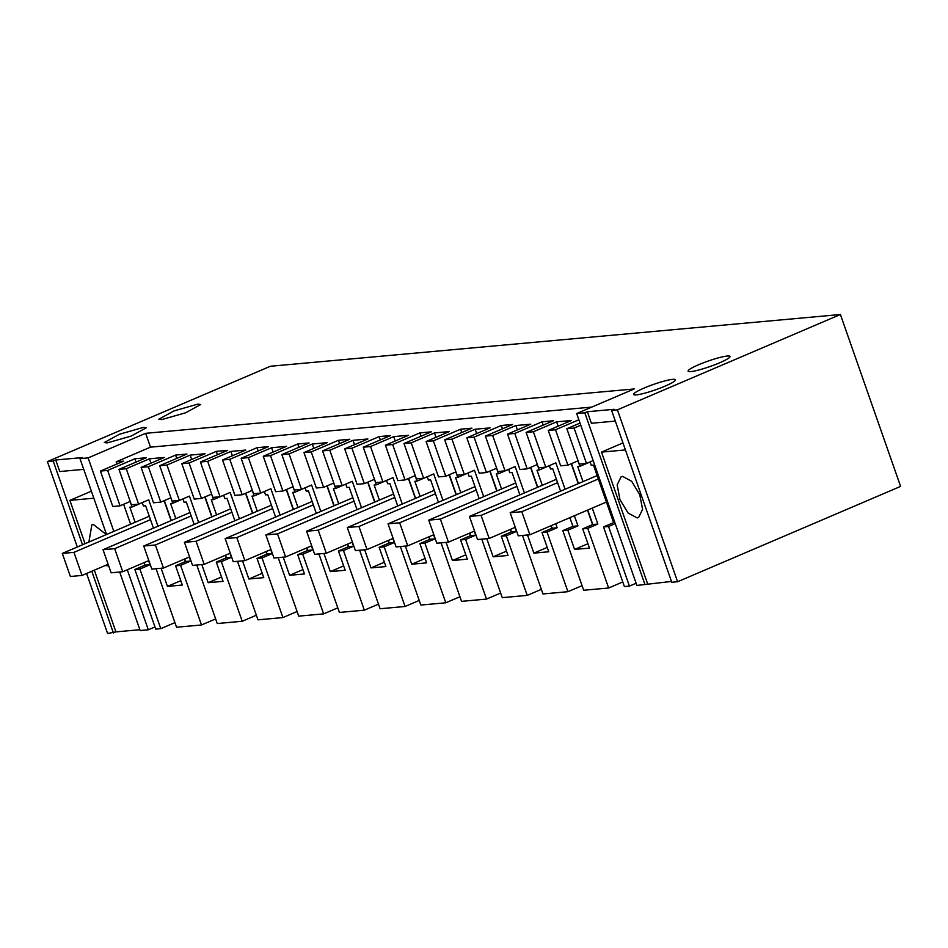 <?xml version="1.0" encoding="UTF-8"?>
<svg xmlns="http://www.w3.org/2000/svg" width="948" height="948" viewBox="0 0 948 948"><rect width="100%" height="100%" fill="white"/><g stroke="black" fill="none" stroke-linecap="round" stroke-linejoin="round"><path stroke-width="1.42" d="M134.865 569.487L155.745 629.116L160.781 628.666L139.901 569.037L134.865 569.487L144.961 565.174L144.06 562.614M139.901 569.037L149.997 564.724L144.961 565.174M100.405 471.073L107.645 470.421L120.052 505.817L112.8 506.481L100.405 471.073L123.607 461.155L116.166 461.83L150.483 447.16L591.789 407.095M130.611 524.208L123.631 504.289M156.053 568.705L176.541 627.232L201.497 624.969L215.646 618.925M160.781 628.666L174.93 622.623M119.673 572.011L140.162 630.538L148.315 629.792L154.986 626.936M86.576 573.481L107.598 633.489L115.929 631.889L139.877 629.709M677.595 581.74L900.6 486.395L840.402 314.511L617.397 409.844L677.595 581.74L671.777 582.273L611.579 410.377L617.397 409.844M615.335 421.09L591.386 423.27L587.345 411.728L584.821 412.807L576.68 413.541L636.878 585.437L671.492 581.444M629.436 586.113L608.557 526.484L603.521 526.934L624.4 586.575L629.436 586.113L636.12 583.257M608.64 587.997L587.76 528.368L582.724 528.83L589.466 548.086L574.583 549.437L567.84 530.181L562.804 530.631L583.684 590.26L608.64 587.997L622.789 581.954M522.478 535.442L542.967 593.958L567.923 591.694L582.072 585.651M481.762 539.139L502.262 597.655L527.218 595.391L541.355 589.348M441.045 542.837L461.546 601.352L486.502 599.089L500.639 593.045M400.34 546.534L420.829 605.049L445.785 602.786L459.922 596.742M359.624 550.231L380.112 608.746L405.069 606.483L419.217 600.44M318.907 553.928L339.408 612.444L364.352 610.18L378.501 604.137M278.191 557.625L298.691 616.141L323.647 613.877L337.784 607.834M237.474 561.311L257.974 619.838L282.931 617.575L297.068 611.531M196.769 565.008L217.258 623.535L242.214 621.272L256.363 615.228M149.997 564.724L148.587 560.683M135.137 522.277L129.852 507.192L132.056 506.99L130.137 501.504L120.052 505.817M558.111 426.197L556.583 421.836L571.466 420.485L548.264 430.416L555.504 429.752L567.899 465.16L560.659 465.812L548.264 430.416M578.861 419.763L555.504 429.752M593.164 460.61L586.492 463.465L574.085 428.069L566.845 428.721L580.022 423.092M574.085 428.069L580.769 425.214M150.969 463.169L149.44 458.808L126.238 468.727L118.986 469.39L146.241 457.742L134.889 458.773L107.645 470.421M149.44 458.808L164.324 457.457L141.122 467.376L148.362 466.724L160.757 502.12L153.517 502.784L141.122 467.376M191.686 459.472L190.157 455.111L166.955 465.03L159.702 465.693L186.946 454.045L175.605 455.076L148.362 466.724M190.157 455.111L205.041 453.76L181.826 463.679L189.079 463.027L201.474 498.423L194.233 499.086L181.826 463.679M232.402 455.775L230.874 451.414L207.659 461.332L200.419 461.996L227.662 450.347L216.322 451.378L189.079 463.027M230.874 451.414L245.757 450.063L222.543 459.981L229.795 459.33L242.19 494.738L234.938 495.389L222.543 459.981M273.107 452.078L271.59 447.717L248.376 457.635L241.136 458.299L268.379 446.65L257.038 447.681L229.795 459.33M271.59 447.717L286.474 446.366L263.26 456.284L270.5 455.632L282.907 491.04L275.655 491.692L263.26 456.284M313.824 448.38L312.295 444.019L289.093 453.938L281.852 454.602L309.095 442.953L297.755 443.984L270.5 455.632M312.295 444.019L327.179 442.669L303.976 452.587L311.217 451.935L323.612 487.343L316.371 487.995L303.976 452.587M354.54 444.683L353.012 440.322L329.809 450.241L322.557 450.904L349.8 439.256L338.46 440.287L311.217 451.935M353.012 440.322L367.895 438.971L344.693 448.89L351.933 448.238L364.328 483.646L357.088 484.298L344.693 448.89M395.257 440.986L393.728 436.625L370.526 446.544L363.274 447.207L390.517 435.559L379.176 436.59L351.933 448.238M393.728 436.625L408.612 435.274L385.398 445.193L392.65 444.541L405.045 479.949L397.805 480.6L385.398 445.193M435.973 437.289L434.445 432.928L411.231 442.858L403.99 443.51L431.233 431.861L419.893 432.892L392.65 444.541M434.445 432.928L449.328 431.577L426.114 441.507L433.366 440.844L445.761 476.252L438.509 476.903L426.114 441.507M476.678 433.591L475.161 429.231L451.947 439.161L444.707 439.813L471.95 428.164L460.61 429.195L433.366 440.844M475.161 429.231L490.033 427.88L466.831 437.81L474.071 437.147L486.478 472.554L479.226 473.206L466.831 437.81M517.395 429.894L515.866 425.534L492.664 435.464L485.412 436.116L512.667 424.467L501.326 425.498L474.071 437.147M515.866 425.534L530.75 424.183L507.547 434.113L514.788 433.449L527.183 468.857L519.942 469.509L507.547 434.113M556.583 421.836L533.38 431.767L526.128 432.418L553.371 420.77L542.031 421.801L514.788 433.449M116.936 464.01L116.166 461.83M201.497 624.969L180.618 565.34L175.581 565.79L182.324 585.046L167.441 586.397L161.089 568.255M153.458 528.154L145.613 505.758L143.397 505.959L142.224 502.606M113.843 531.378L88.117 457.908L145.637 433.319L150.483 447.16M148.315 629.792L127.293 569.784M88.117 457.908L79.976 458.642L106.543 534.506M79.976 458.642L82.5 457.564L55.742 459.993L59.783 471.535L83.72 469.355M85.047 543.69L69.879 500.378L93.828 498.198M94.326 570.175L115.929 631.889M105.086 565.577L108.665 565.826M106.389 534.577L93.307 524.434L91.861 524.801L88.887 542.055M69.879 500.378L91.364 491.183M55.742 459.993L53.218 461.072L82.523 544.768M91.802 571.253L113.416 632.968M840.402 314.511L270.405 366.26L47.4 461.605L53.218 461.072M47.4 461.605L77.309 547.008M587.345 411.728L614.103 409.299L611.579 410.377M647.543 583.613L601.494 452.101L625.431 449.933M622.587 476.382L621.141 476.737L617.148 484.902L619.956 499.608L628.062 512.998L637.139 517.904L638.585 517.549L642.578 509.384L639.77 494.678L631.664 481.288L622.587 476.382M601.494 452.101L622.978 442.917M584.821 412.807L645.019 584.703M576.68 413.541L634.2 388.953L145.637 433.319M608.557 526.484L615.228 523.628M603.521 526.934L613.605 522.621L593.46 465.089L591.256 465.29L590.083 461.937M587.76 528.368L597.844 524.054L592.263 508.092M582.984 481.62L577.699 466.523L579.915 466.321L577.996 460.846L567.899 465.16M562.804 530.631L572.9 526.318L569.866 517.667M560.588 491.194L552.743 468.786L550.539 468.987L549.366 465.634L539.199 470.018L537.279 464.544L527.183 468.857M567.923 591.694L547.043 532.065L557.14 527.752L555.729 523.723M542.28 485.317L536.995 470.22L539.199 470.018M547.043 532.065L542.007 532.527L548.75 551.772L533.866 553.134L527.515 534.98M519.883 494.892L512.038 472.483L509.823 472.685L508.649 469.331M527.218 595.391L506.327 535.762L516.423 531.449L515.013 527.42M501.563 489.014L496.278 473.917L498.482 473.716L496.562 468.241L486.478 472.554M506.327 535.762L501.291 536.224L508.033 555.469L493.15 556.82L486.798 538.677M479.167 498.589L471.322 476.18L469.106 476.382L467.933 473.028L457.766 477.413L455.846 471.938L445.761 476.252M486.502 599.089L465.622 539.459L475.706 535.146L474.296 531.117M460.846 492.711L455.561 477.614L457.766 477.413M465.622 539.459L460.586 539.922L467.328 559.166L452.445 560.517L446.081 542.375M438.45 502.286L430.605 479.878L428.401 480.079L427.216 476.726M445.785 602.786L424.905 543.157L434.99 538.843L433.58 534.814M420.13 496.408L414.845 481.311L417.061 481.11L415.141 475.635L405.045 479.949M424.905 543.157L419.869 543.619L426.612 562.863L411.728 564.214L405.377 546.072M397.733 505.983L389.889 483.575L387.685 483.776L386.511 480.423M405.069 606.483L384.189 546.854L394.285 542.54L392.863 538.511M379.413 500.106L374.128 485.009L376.344 484.807L374.424 479.333L364.328 483.646M384.189 546.854L379.153 547.316L385.895 566.56L371.012 567.911L364.66 549.769M357.029 509.68L349.172 487.272L346.968 487.473L345.795 484.12L335.628 488.504L333.708 483.03L323.612 487.343M364.352 610.18L343.472 550.551L353.568 546.238L352.158 542.197M338.709 503.803L333.423 488.706L335.628 488.504M343.472 550.551L338.436 551.001L345.179 570.258L330.295 571.608L323.943 553.466M316.312 513.378L308.467 490.969L306.251 491.171L305.078 487.817M323.647 613.877L302.756 554.248L312.852 549.935L311.442 545.894M297.992 507.5L292.707 492.403L294.911 492.202L292.991 486.715L282.907 491.04M302.756 554.248L297.719 554.699L304.462 573.955L289.59 575.306L283.227 557.163M275.595 517.075L267.751 494.666L265.535 494.868L264.362 491.514L254.194 495.899L252.275 490.412L242.19 494.738M282.931 617.575L262.051 557.945L272.135 553.632L270.725 549.591M257.275 511.197L251.99 496.1L254.194 495.899M262.051 557.945L257.015 558.396L263.757 577.652L248.874 579.003L242.51 560.861M234.879 520.772L227.034 498.364L224.83 498.565L223.645 495.212M242.214 621.272L221.334 561.643L231.419 557.329L230.008 553.288M216.559 514.883L211.274 499.797L213.49 499.596L211.57 494.109L201.474 498.423M221.334 561.643L216.298 562.093L223.041 581.349L208.157 582.7L201.806 564.558M194.162 524.469L186.318 502.061L184.113 502.262L182.94 498.909M180.618 565.34L190.714 561.026L189.292 556.986M175.842 518.58L170.557 503.495L172.773 503.293L170.853 497.807L160.757 502.12M142.236 502.641L132.056 506.99M134.889 458.773L136.062 462.091M592.571 524.611L587.499 510.131M578.233 483.646L571.253 463.726M582.724 528.83L592.808 524.517L587.736 510.024M578.47 483.551L571.49 463.619M590.094 461.972L579.915 466.321M566.845 428.721L579.24 464.129L586.492 463.465M118.986 469.39L131.393 504.798L138.633 504.135L148.729 499.821L157.972 526.223M126.238 468.727L138.633 504.135M180.795 580.686L167.441 586.397M185.441 561.583L184.54 559.024M171.09 520.618L164.111 500.698M175.581 565.79L185.678 561.477L184.777 558.917M171.327 520.523L164.348 500.591M175.605 455.076L176.766 458.394M182.952 498.944L172.773 503.293M159.702 465.693L172.098 501.101L179.35 500.437L189.434 496.124L198.689 522.526M166.955 465.03L179.35 500.437M221.512 576.988L208.157 582.7M226.145 557.886L225.257 555.327M211.807 516.921L204.827 497.001M216.298 562.093L226.382 557.779L225.494 555.22M212.044 516.826L205.064 496.894M216.322 451.378L217.483 454.696M223.669 495.247L213.49 499.596M200.419 461.996L212.814 497.404L220.066 496.74L230.151 492.427L239.406 518.829M207.659 461.332L220.066 496.74M262.229 573.291L248.874 579.003M266.862 554.189L265.973 551.629M252.524 513.224L245.544 493.304M257.015 558.396L267.099 554.082L266.21 551.523M252.761 513.129L245.781 493.197M257.038 447.681L258.2 450.999M241.136 458.299L253.531 493.707L260.771 493.043L270.867 488.73L280.11 515.143M248.376 457.635L260.771 493.043M302.945 569.594L289.59 575.306M307.579 550.492L306.678 547.932M293.228 509.526L286.249 489.606M297.719 554.699L307.816 550.385L306.915 547.837M293.465 509.431L286.497 489.5M297.755 443.984L298.916 447.302M305.09 487.853L294.911 492.202M281.852 454.602L294.247 490.009L301.488 489.346L311.584 485.032L320.827 511.446M289.093 453.938L301.488 489.346M343.65 565.897L330.295 571.608M348.295 546.795L347.395 544.235M333.945 505.829L326.965 485.909M338.436 551.001L348.532 546.688L347.632 544.14M334.182 505.734L327.202 485.803M338.46 440.287L339.633 443.605M322.557 450.904L334.964 486.312L342.204 485.649L352.301 481.335L361.544 507.749M329.809 450.241L342.204 485.649M384.367 562.211L371.012 567.911M389 543.097L388.111 540.538M374.661 502.132L367.682 482.212M379.153 547.316L389.249 542.991L388.348 540.443M374.898 502.037L367.919 482.105M379.176 436.59L380.338 439.908M386.523 480.458L376.344 484.807M363.274 447.207L375.669 482.615L382.921 481.951L393.005 477.638L402.26 504.052M370.526 446.544L382.921 481.951M425.083 558.514L411.728 564.214M429.717 539.4L428.828 536.841M415.378 498.435L408.398 478.515M419.869 543.619L429.954 539.293L429.065 536.746M415.615 498.34L408.635 478.408M419.893 432.892L421.054 436.21M427.228 476.761L417.061 481.11M403.99 443.51L416.385 478.918L423.638 478.254L433.722 473.941L442.977 500.354M411.231 442.858L423.638 478.254M465.8 554.817L452.445 560.517M470.433 535.703L469.533 533.143M456.095 494.738L449.115 474.818M460.586 539.922L470.67 535.608L469.781 533.049M456.332 494.643L449.352 474.711M460.61 429.195L461.771 432.513M444.707 439.813L457.102 475.221L464.342 474.557L474.438 470.244L483.681 496.657M451.947 439.161L464.342 474.557M506.516 551.12L493.15 556.82M511.15 532.006L510.249 529.446M496.799 491.04L489.82 471.12M501.291 536.224L511.387 531.911L510.486 529.351M497.036 490.946L490.057 471.014M501.326 425.498L502.487 428.816M508.661 469.367L498.482 473.716M485.412 436.116L497.819 471.523L505.059 470.86L515.155 466.546L524.398 492.96M492.664 435.464L505.059 470.86M547.221 547.423L533.866 553.134M551.866 528.309L550.966 525.749M537.516 487.343L530.536 467.423M542.007 532.527L552.103 528.214L551.203 525.654M537.753 487.248L530.773 467.317M542.031 421.801L543.192 425.119M526.128 432.418L538.535 467.826L545.775 467.163L555.86 462.849L565.115 489.263M533.38 431.767L545.775 467.163M567.84 530.181L577.936 525.867L574.381 515.736M587.938 543.725L574.583 549.437M190.714 561.026L185.678 561.477M197.931 404.097L173.887 410.958L158.826 419.206L161.598 419.632L185.642 412.783L200.703 404.535L197.931 404.097M690.891 371.58A22.195 2.891 160.7 0 1 688.106 371.142A22.195 2.891 160.7 0 1 703.167 362.894A22.195 2.891 160.7 0 1 727.211 356.045A22.195 2.891 160.7 0 1 729.996 356.472A22.195 2.891 160.7 0 1 714.922 364.719A22.195 2.891 160.7 0 1 690.891 371.58M636.392 394.878A22.195 2.891 160.7 0 1 633.62 394.439A22.195 2.891 160.7 0 1 648.681 386.191A22.195 2.891 160.7 0 1 672.725 379.342A22.195 2.891 160.7 0 1 675.497 379.769A22.195 2.891 160.7 0 1 660.436 388.016A22.195 2.891 160.7 0 1 636.392 394.878M107.112 442.929L131.156 436.08L146.217 427.832L143.444 427.394L119.401 434.255L104.327 442.503L107.112 442.929M614.837 522.514L613.605 522.621M597.844 524.054L592.808 524.517M577.936 525.867L572.9 526.318M557.14 527.752L552.103 528.214M516.423 531.449L511.387 531.911M475.706 535.146L470.67 535.608M434.99 538.843L429.954 539.293M394.285 542.54L389.249 542.991M353.568 546.238L348.532 546.688M312.852 549.935L307.816 550.385M272.135 553.632L267.099 554.082M231.419 557.329L226.382 557.779M150.471 519.646L73.944 552.364L82.026 575.436L70.389 576.491L62.307 553.419L73.944 552.364M149.274 516.233L62.307 553.419M108.119 564.273L82.026 575.436M191.188 515.949L114.661 548.667L122.742 571.739L111.106 572.793L103.024 549.721L114.661 548.667M189.991 512.536L103.024 549.721M148.836 560.576L122.742 571.739M231.893 512.252L155.377 544.97L163.459 568.042L151.822 569.096L143.74 546.024L155.377 544.97M230.708 508.839L143.74 546.024M189.553 556.879L163.459 568.042M272.609 508.555L196.094 541.272L204.164 564.344L192.539 565.399L184.457 542.327L196.094 541.272M271.424 505.142L184.457 542.327M230.269 553.182L204.164 564.344M313.326 504.857L236.799 537.575L244.88 560.647L233.244 561.702L225.174 538.63L236.799 537.575M312.129 501.445L225.174 538.63M270.986 549.485L244.88 560.647M354.042 501.16L277.515 533.878L285.597 556.95L273.96 558.005L265.878 534.933L277.515 533.878M352.846 497.747L265.878 534.933M311.691 545.787L285.597 556.95M394.759 497.463L318.232 530.181L326.313 553.253L314.677 554.307L306.595 531.236L318.232 530.181M393.562 494.05L306.595 531.236M352.407 542.09L326.313 553.253M435.464 493.766L358.948 526.484L367.03 549.556L355.393 550.61L347.312 527.538L358.948 526.484M434.279 490.353L347.312 527.538M393.124 538.393L367.03 549.556M476.18 490.069L399.653 522.786L407.735 545.858L396.11 546.913L388.028 523.841L399.653 522.786M474.984 486.656L388.028 523.841M433.84 534.696L407.735 545.858M516.897 486.371L440.37 519.089L448.451 542.161L436.815 543.216L428.745 520.144L440.37 519.089M515.7 482.97L428.745 520.144M474.557 530.999L448.451 542.161M557.614 482.674L481.086 515.392L489.168 538.464L477.531 539.519L469.45 516.447L481.086 515.392M556.417 479.273L469.45 516.447M515.262 527.301L489.168 538.464M598.33 478.977L521.803 511.695L529.885 534.767L518.248 535.821L510.166 512.75L521.803 511.695M597.133 475.576L510.166 512.75M606.4 502.049L529.885 534.767"/></g></svg>
